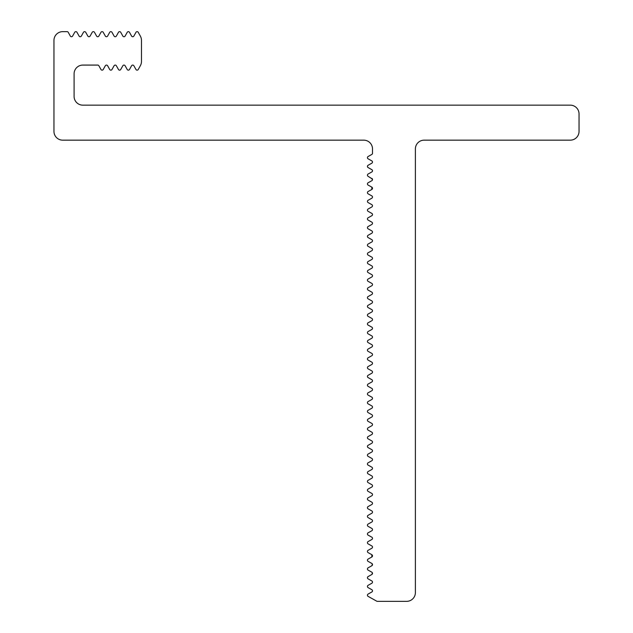 <?xml version="1.0" encoding="UTF-8"?>
<svg xmlns="http://www.w3.org/2000/svg" width="633" height="633" viewBox="0 0 633 633"><rect width="100%" height="100%" fill="white"/><g stroke="black" fill="none" stroke-linecap="round" stroke-linejoin="round"><path stroke-width="0.95" d="M371.848 530.731A1.313 1.313 0 0 0 371.848 528.452A1.313 1.313 0 0 1 371.848 530.731L368.089 532.828A1.313 1.313 0 0 0 368.089 535.107L371.848 537.203A1.313 1.313 0 0 1 371.848 539.482A1.313 1.313 0 0 0 371.848 537.203A1.313 1.313 0 0 1 371.848 539.482L368.089 541.579A1.313 1.313 0 0 0 368.089 543.858L371.848 545.955A1.313 1.313 0 0 1 371.848 548.233A1.313 1.313 0 0 0 371.848 545.955A1.313 1.313 0 0 1 371.848 548.233L368.089 550.33A1.313 1.313 0 0 0 368.089 552.609L371.848 554.706L371.848 556.985A1.313 1.313 0 0 0 371.848 554.706L372.433 556.288M372.402 179.036L368.089 176.306A1.313 1.313 0 0 1 368.089 174.035L371.848 171.931A1.313 1.313 0 0 0 371.848 169.66L368.089 167.555A1.313 1.313 0 0 1 368.089 165.284L371.848 163.179A1.313 1.313 0 0 0 371.848 160.909L368.089 158.804A1.313 1.313 0 0 1 368.089 156.533L371.848 154.428A1.313 1.313 0 0 0 372.505 153.289L372.505 148.913A8.751 8.751 0 0 0 363.753 140.162L62.714 140.162A8.751 8.751 0 0 1 53.963 131.411L53.963 40.401A8.751 8.751 0 0 1 62.714 31.65L67.09 31.65A1.313 1.313 0 0 1 68.229 32.307L70.334 36.073A1.313 1.313 0 0 0 72.605 36.073L74.71 32.307A1.313 1.313 0 0 1 76.981 32.307L79.085 36.073A1.313 1.313 0 0 0 81.356 36.073L83.461 32.307A1.313 1.313 0 0 1 85.732 32.307L87.837 36.073A1.313 1.313 0 0 0 90.108 36.073L92.212 32.307A1.313 1.313 0 0 1 94.483 32.307L96.588 36.073A1.313 1.313 0 0 0 98.859 36.073L100.963 32.307A1.313 1.313 0 0 1 103.234 32.307L105.339 36.073A1.313 1.313 0 0 0 107.61 36.073L109.715 32.307A1.313 1.313 0 0 1 111.986 32.307L114.09 36.073A1.313 1.313 0 0 0 116.361 36.073L118.466 32.307A1.313 1.313 0 0 1 120.737 32.307L122.842 36.073A1.313 1.313 0 0 0 125.112 36.073L127.217 32.307A1.313 1.313 0 0 1 129.488 32.307L131.593 36.073A1.313 1.313 0 0 0 133.864 36.073L135.968 32.307A1.313 1.313 0 0 1 138.239 32.307L140.336 36.065A8.751 8.751 0 0 1 141.476 40.385L141.476 61.417A8.751 8.751 0 0 1 140.336 65.745L138.239 69.495A1.313 1.313 0 0 1 135.968 69.495L133.864 65.737A1.313 1.313 0 0 0 131.593 65.737L129.488 69.495A1.313 1.313 0 0 1 127.217 69.495L125.112 65.737A1.313 1.313 0 0 0 122.842 65.737L120.737 69.495A1.313 1.313 0 0 1 118.466 69.495L116.361 65.737A1.313 1.313 0 0 0 114.09 65.737L111.986 69.495A1.313 1.313 0 0 1 109.715 69.495L107.61 65.737A1.313 1.313 0 0 0 105.339 65.737L103.234 69.495A1.313 1.313 0 0 1 100.963 69.495L98.859 65.737A1.313 1.313 0 0 0 97.719 65.08L82.844 65.08A8.751 8.751 0 0 0 74.093 73.832L74.093 96.406A8.751 8.751 0 0 0 82.844 105.157L570.286 105.157A8.751 8.751 0 0 1 579.037 113.908L579.037 131.411A8.751 8.751 0 0 1 570.286 140.162L424.142 140.162A8.751 8.751 0 0 0 415.39 148.913L415.39 592.599A8.751 8.751 0 0 1 406.639 601.35L377.023 601.35L368.089 596.357A1.313 1.313 0 0 1 368.089 594.086L371.848 591.982A1.313 1.313 0 0 0 371.848 589.711L368.089 587.606A1.313 1.313 0 0 1 368.089 585.335L371.848 583.23A1.313 1.313 0 0 0 371.848 580.959L368.089 578.855A1.313 1.313 0 0 1 368.089 576.584L371.848 574.487L372.449 572.968L371.856 574.479A1.313 1.313 0 0 0 371.848 572.208L368.089 570.111A1.313 1.313 0 0 1 368.089 567.833L371.848 565.736L372.418 564.114L371.848 565.736A1.313 1.313 0 0 0 371.848 563.457L372.402 564.09M368.042 576.616L367.504 577.288L368.042 576.616M371.848 565.736L372.402 565.111M371.848 528.452L368.089 526.355A1.313 1.313 0 0 1 368.089 524.077L371.848 521.98A1.313 1.313 0 0 0 371.848 519.701L368.089 517.604A1.313 1.313 0 0 1 368.089 515.325L371.848 513.228A1.313 1.313 0 0 0 371.848 510.95L368.089 508.853A1.313 1.313 0 0 1 368.089 506.574L371.848 504.477A1.313 1.313 0 0 0 371.848 502.198L368.089 500.102A1.313 1.313 0 0 1 368.089 497.823L371.848 495.726A1.313 1.313 0 0 0 371.848 493.447L368.089 491.35A1.313 1.313 0 0 1 368.089 489.072L371.848 486.975A1.313 1.313 0 0 0 371.848 484.696L368.089 482.599A1.313 1.313 0 0 1 368.089 480.32L371.848 478.224A1.313 1.313 0 0 0 371.848 475.945L368.089 473.848A1.313 1.313 0 0 1 368.089 471.569L371.848 469.472A1.313 1.313 0 0 0 371.848 467.194L368.089 465.097A1.313 1.313 0 0 1 368.089 462.818L371.848 460.721A1.313 1.313 0 0 0 371.848 458.442L368.089 456.346A1.313 1.313 0 0 1 368.089 454.067L371.848 451.97A1.313 1.313 0 0 0 371.848 449.691L368.089 447.594A1.313 1.313 0 0 1 368.089 445.315L371.848 443.219A1.313 1.313 0 0 0 371.848 440.94L368.089 438.843A1.313 1.313 0 0 1 368.089 436.564L371.848 434.467A1.313 1.313 0 0 0 371.848 432.189L368.089 430.092A1.313 1.313 0 0 1 368.089 427.813L371.848 425.716A1.313 1.313 0 0 0 371.848 423.437L368.089 421.341A1.313 1.313 0 0 1 368.089 419.062L371.848 416.965A1.313 1.313 0 0 0 371.848 414.686L368.089 412.589A1.313 1.313 0 0 1 368.089 410.311L371.848 408.214A1.313 1.313 0 0 0 371.848 405.935L368.089 403.838A1.313 1.313 0 0 1 368.089 401.559L371.848 399.463A1.313 1.313 0 0 0 371.848 397.184L368.089 395.087A1.313 1.313 0 0 1 368.089 392.808L371.848 390.711A1.313 1.313 0 0 0 371.848 388.433L368.089 386.336A1.313 1.313 0 0 1 368.089 384.057L371.848 381.96A1.313 1.313 0 0 0 371.848 379.681L368.089 377.584A1.313 1.313 0 0 1 368.089 375.306L371.848 373.209A1.313 1.313 0 0 0 371.848 370.93L368.089 368.833A1.313 1.313 0 0 1 368.089 366.554L371.848 364.458A1.313 1.313 0 0 0 371.848 362.179L368.089 360.082A1.313 1.313 0 0 1 368.089 357.803L371.848 355.706A1.313 1.313 0 0 0 371.848 353.428L368.089 351.331A1.313 1.313 0 0 1 368.089 349.052L371.848 346.955A1.313 1.313 0 0 0 371.848 344.676L368.089 342.58A1.313 1.313 0 0 1 368.089 340.301L371.848 338.204A1.313 1.313 0 0 0 371.848 335.925L368.089 333.828A1.313 1.313 0 0 1 368.089 331.55L371.848 329.453A1.313 1.313 0 0 0 371.848 327.174L368.089 325.077A1.313 1.313 0 0 1 368.089 322.798L371.848 320.702A1.313 1.313 0 0 0 371.848 318.423L368.089 316.326A1.313 1.313 0 0 1 368.089 314.047L371.848 311.95A1.313 1.313 0 0 0 371.848 309.672L368.089 307.575A1.313 1.313 0 0 1 368.089 305.296L371.848 303.199A1.313 1.313 0 0 0 371.848 300.92L368.089 298.823A1.313 1.313 0 0 1 368.089 296.545L371.848 294.448A1.313 1.313 0 0 0 371.848 292.169L368.089 290.072A1.313 1.313 0 0 1 368.089 287.793L371.848 285.697A1.313 1.313 0 0 0 371.848 283.418L368.089 281.321A1.313 1.313 0 0 1 368.089 279.042L371.848 276.945A1.313 1.313 0 0 0 371.848 274.667L368.089 272.57A1.313 1.313 0 0 1 368.089 270.291L371.848 268.194A1.313 1.313 0 0 0 371.848 265.915L368.089 263.819A1.313 1.313 0 0 1 368.089 261.54L371.848 259.443A1.313 1.313 0 0 0 371.848 257.164L368.089 255.067A1.313 1.313 0 0 1 368.089 252.789L371.848 250.692A1.313 1.313 0 0 0 371.848 248.413L368.089 246.316A1.313 1.313 0 0 1 368.089 244.045L371.848 241.941A1.313 1.313 0 0 0 371.848 239.67L368.089 237.565A1.313 1.313 0 0 1 368.089 235.294L371.848 233.189A1.313 1.313 0 0 0 371.848 230.918L368.089 228.814A1.313 1.313 0 0 1 368.089 226.543L371.848 224.438A1.313 1.313 0 0 0 371.848 222.167L368.089 220.062A1.313 1.313 0 0 1 368.089 217.792L371.848 215.687A1.313 1.313 0 0 0 371.848 213.416L368.089 211.311A1.313 1.313 0 0 1 368.089 209.04L371.848 206.936A1.313 1.313 0 0 0 371.848 204.665L368.089 202.56A1.313 1.313 0 0 1 368.089 200.289L371.848 198.184A1.313 1.313 0 0 0 371.848 195.913L368.089 193.809A1.313 1.313 0 0 1 368.089 191.538L371.848 189.433A1.313 1.313 0 0 0 371.848 187.162L371.848 189.433M372.449 171.171L372.386 170.245L372.449 171.171M371.848 187.162L368.089 185.058A1.313 1.313 0 0 1 368.089 182.787L371.848 180.682A1.313 1.313 0 0 0 371.848 178.411L372.418 180.017M367.48 166.788L367.504 165.981L367.48 166.788M371.848 198.184A1.313 1.313 0 0 0 371.848 195.913A1.313 1.313 0 0 1 371.848 198.184M371.848 206.936A1.313 1.313 0 0 0 371.848 204.665A1.313 1.313 0 0 1 371.848 206.936M371.848 224.438A1.313 1.313 0 0 0 371.848 222.167A1.313 1.313 0 0 1 371.848 224.438M371.848 233.189A1.313 1.313 0 0 0 371.848 230.918A1.313 1.313 0 0 1 371.848 233.189M371.848 241.941A1.313 1.313 0 0 0 371.848 239.67A1.313 1.313 0 0 1 371.848 241.941M371.848 250.692A1.313 1.313 0 0 0 371.848 248.413A1.313 1.313 0 0 1 371.848 250.692M371.848 268.194A1.313 1.313 0 0 0 371.848 265.915A1.313 1.313 0 0 1 371.848 268.194M371.848 346.955A1.313 1.313 0 0 0 371.848 344.676A1.313 1.313 0 0 1 371.848 346.955M371.848 355.706A1.313 1.313 0 0 0 371.848 353.428A1.313 1.313 0 0 1 371.848 355.706M371.848 373.209A1.313 1.313 0 0 0 371.848 370.93A1.313 1.313 0 0 1 371.848 373.209M371.848 381.96A1.313 1.313 0 0 0 371.848 379.681A1.313 1.313 0 0 1 371.848 381.96M371.848 399.463A1.313 1.313 0 0 0 371.848 397.184A1.313 1.313 0 0 1 371.848 399.463M371.848 434.467A1.313 1.313 0 0 0 371.848 432.189A1.313 1.313 0 0 1 371.848 434.467M371.848 443.219A1.313 1.313 0 0 0 371.848 440.94A1.313 1.313 0 0 1 371.848 443.219M371.848 451.97A1.313 1.313 0 0 0 371.848 449.691A1.313 1.313 0 0 1 371.848 451.97M371.848 478.224A1.313 1.313 0 0 0 371.848 475.945A1.313 1.313 0 0 1 371.848 478.224M371.848 486.975A1.313 1.313 0 0 0 371.848 484.696A1.313 1.313 0 0 1 371.848 486.975M371.848 495.726A1.313 1.313 0 0 0 371.848 493.447A1.313 1.313 0 0 1 371.848 495.726M371.848 513.228A1.313 1.313 0 0 0 371.848 510.95A1.313 1.313 0 0 1 371.848 513.228M371.848 521.98A1.313 1.313 0 0 0 371.848 519.701A1.313 1.313 0 0 1 371.848 521.98M371.848 215.687A1.313 1.313 0 0 0 371.848 213.416M371.848 259.443A1.313 1.313 0 0 0 371.848 257.164M371.848 285.697A1.313 1.313 0 0 0 371.848 283.418M371.848 303.199A1.313 1.313 0 0 0 371.848 300.92M371.848 311.95A1.313 1.313 0 0 0 371.848 309.672M371.848 329.453A1.313 1.313 0 0 0 371.848 327.174M371.848 338.204A1.313 1.313 0 0 0 371.848 335.925M371.848 364.458A1.313 1.313 0 0 0 371.848 362.179M371.848 390.711A1.313 1.313 0 0 0 371.848 388.433M371.848 408.214A1.313 1.313 0 0 0 371.848 405.935M371.848 416.965A1.313 1.313 0 0 0 371.848 414.686M371.848 425.716A1.313 1.313 0 0 0 371.848 423.437M371.848 460.721A1.313 1.313 0 0 0 371.848 458.442M371.848 469.472A1.313 1.313 0 0 0 371.848 467.194M371.848 504.477A1.313 1.313 0 0 0 371.848 502.198M371.848 563.457L368.089 561.36A1.313 1.313 0 0 1 368.089 559.081L371.848 556.985"/></g></svg>
